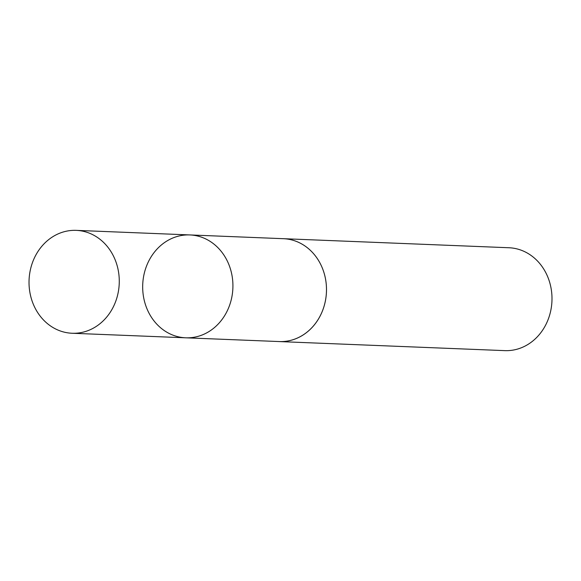 <?xml version="1.0" encoding="UTF-8"?>
<svg xmlns="http://www.w3.org/2000/svg" width="581" height="581" viewBox="0 0 581 581"><rect width="100%" height="100%" fill="white"/><g stroke="black" fill="none" stroke-linecap="round" stroke-linejoin="round"><path stroke-width="0.87" d="M282.526 238.66A51.484 45.115 92.3 0 1 283.434 238.689A51.477 45.107 92.3 0 1 319.717 316.776A51.477 45.107 92.3 0 1 279.301 341.563L185.738 337.808A51.477 45.115 -87.7 0 0 226.154 313.021A51.477 45.115 -87.7 0 0 189.871 234.935A51.477 45.115 -87.7 0 0 142.723 284.559A51.477 45.115 -87.7 0 0 185.738 337.808A51.477 45.115 -87.7 0 0 226.154 313.021A51.477 45.115 -87.7 0 0 189.871 234.935L76.22 230.366A51.484 45.115 92.3 0 1 112.511 308.453A51.484 45.115 92.3 0 1 72.088 333.254A51.484 45.115 92.3 0 1 35.79 255.161A51.484 45.115 92.3 0 1 76.22 230.366M189.871 234.935L283.434 238.697A51.484 45.115 92.3 0 1 326.449 291.945A51.484 45.115 92.3 0 1 279.301 341.577A51.484 45.115 92.3 0 1 278.393 341.526M283.434 238.689L508.934 247.746A51.484 45.115 92.3 0 1 551.95 301.002A51.484 45.115 92.3 0 1 504.802 350.633L279.301 341.577M185.738 337.808L72.088 333.254"/></g></svg>
